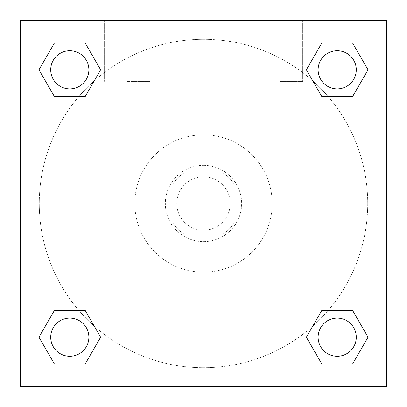 <?xml version="1.0" encoding="UTF-8"?>
<svg xmlns="http://www.w3.org/2000/svg" width="407" height="407" viewBox="0 0 407 407"><rect width="100%" height="100%" fill="white"/><g stroke="black" fill="none" stroke-linecap="round" stroke-linejoin="round"><path stroke-width="0.31" stroke-dasharray="2.04 1.53" d="M230.209 203.5A26.709 26.709 0 0 0 190.145 180.367A26.709 26.709 0 0 0 190.145 226.633A26.709 26.709 0 0 0 230.209 203.5A26.709 26.709 0 0 0 190.145 180.367A26.709 26.709 0 0 0 190.145 226.633A26.709 26.709 0 0 0 230.209 203.5M223.077 234.025L183.923 234.025A36.264 36.264 0 0 1 172.975 223.077L172.975 183.923A36.264 36.264 0 0 1 183.923 172.975L223.077 172.975A36.264 36.264 0 0 1 234.025 183.923L234.025 223.077A36.264 36.264 0 0 1 223.077 234.025L183.923 234.025A36.264 36.264 0 0 1 172.975 223.077L172.975 183.923A36.264 36.264 0 0 1 183.923 172.975L223.077 172.975A36.264 36.264 0 0 1 234.025 183.923L234.025 223.077A36.264 36.264 0 0 1 223.077 234.025M203.5 165.344A38.156 38.156 0 0 1 236.543 222.578A38.156 38.156 0 0 1 170.457 222.578A38.156 38.156 0 0 1 203.5 165.344A38.156 38.156 0 0 0 165.344 203.5A38.156 38.156 0 0 0 203.5 241.656A38.156 38.156 0 0 0 241.656 203.5A38.156 38.156 0 0 0 203.5 165.344M272.181 203.5A68.681 68.681 0 0 0 169.159 144.022A68.681 68.681 0 0 0 169.159 262.978A68.681 68.681 0 0 0 272.181 203.5A68.681 68.681 0 0 0 169.159 144.022A68.681 68.681 0 0 0 169.159 262.978A68.681 68.681 0 0 0 272.181 203.5M20.35 20.35L386.65 20.35L386.65 386.65L20.35 386.65L20.35 20.35L386.65 20.35L386.65 386.65L20.35 386.65L20.35 20.35L386.65 20.35L386.65 386.65L20.35 386.65L20.35 20.35M321.779 96.51L306.359 69.8L321.779 96.51L306.359 69.8L321.779 96.51L306.359 69.8L321.779 43.091L352.62 43.091L368.04 69.8L352.62 96.51L328.093 96.51M78.907 96.51L54.38 96.51L38.96 69.8L54.38 96.51L78.907 96.51L54.38 96.51L38.96 69.8L54.38 43.091L85.221 43.091L100.641 69.8L85.221 96.51L100.641 69.8L85.221 43.091L100.641 69.8L85.221 96.51M85.221 310.49L100.641 337.2L85.221 310.49L100.641 337.2L85.221 363.909L100.641 337.2L85.221 310.49L100.641 337.2L85.221 363.909L54.38 363.909L38.96 337.2L54.38 310.49L78.907 310.49M328.093 310.49L352.62 310.49L368.04 337.2L352.62 363.909L368.04 337.2L352.62 310.49L328.093 310.49L352.62 310.49L368.04 337.2L352.62 363.909L321.779 363.909L306.359 337.2L321.779 310.49L306.359 337.2L321.779 363.909L306.359 337.2L321.779 310.49L306.359 337.2L321.779 363.909L306.359 337.2M20.35 216.855L20.35 190.145L20.36 216.855M203.5 386.65L165.222 386.65L203.5 386.65M203.5 329.874L241.778 329.874L203.5 329.874M386.65 190.145L386.65 216.855L386.64 190.145M127.188 20.35L104.294 20.35L127.188 20.35M279.812 20.35L256.919 20.35L279.812 20.35M127.188 81.4L150.081 81.4L127.188 81.4M279.812 81.4L302.706 81.4L279.812 81.4M318.121 337.2A19.078 19.078 0 0 0 346.739 353.724A19.078 19.078 0 0 0 346.739 320.675A19.078 19.078 0 0 0 318.121 337.2A19.078 19.078 0 0 1 346.739 320.675A19.078 19.078 0 0 1 346.739 353.724A19.078 19.078 0 0 1 318.121 337.2M88.879 69.8A19.078 19.078 0 0 0 60.261 53.276A19.078 19.078 0 0 0 60.261 86.325A19.078 19.078 0 0 0 88.879 69.8A19.078 19.078 0 0 0 60.261 53.276A19.078 19.078 0 0 0 60.261 86.325A19.078 19.078 0 0 0 88.879 69.8A19.078 19.078 0 0 0 60.261 53.276A19.078 19.078 0 0 0 60.261 86.325A19.078 19.078 0 0 0 88.879 69.8A19.078 19.078 0 0 0 60.261 53.276A19.078 19.078 0 0 0 60.261 86.325A19.078 19.078 0 0 0 88.879 69.8A19.078 19.078 0 0 0 60.261 53.276A19.078 19.078 0 0 0 60.261 86.325A19.078 19.078 0 0 0 88.879 69.8M356.278 69.8A19.078 19.078 0 0 0 327.66 53.276A19.078 19.078 0 0 0 327.66 86.325A19.078 19.078 0 0 0 356.278 69.8A19.078 19.078 0 0 0 327.66 53.276A19.078 19.078 0 0 0 327.66 86.325A19.078 19.078 0 0 0 356.278 69.8A19.078 19.078 0 0 0 327.66 53.276A19.078 19.078 0 0 0 327.66 86.325A19.078 19.078 0 0 0 356.278 69.8A19.078 19.078 0 0 0 327.66 53.276A19.078 19.078 0 0 0 327.66 86.325A19.078 19.078 0 0 0 356.278 69.8A19.078 19.078 0 0 0 327.66 53.276A19.078 19.078 0 0 0 327.66 86.325A19.078 19.078 0 0 0 356.278 69.8M88.879 337.2A19.078 19.078 0 0 0 60.261 320.675A19.078 19.078 0 0 0 60.261 353.724A19.078 19.078 0 0 0 88.879 337.2A19.078 19.078 0 0 0 60.261 320.675A19.078 19.078 0 0 0 60.261 353.724A19.078 19.078 0 0 0 88.879 337.2A19.078 19.078 0 0 0 60.261 320.675A19.078 19.078 0 0 0 60.261 353.724A19.078 19.078 0 0 0 88.879 337.2A19.078 19.078 0 0 0 60.261 320.675A19.078 19.078 0 0 0 60.261 353.724A19.078 19.078 0 0 0 88.879 337.2A19.078 19.078 0 0 0 60.261 320.675A19.078 19.078 0 0 0 60.261 353.724A19.078 19.078 0 0 0 88.879 337.2M367.724 203.5A164.225 164.225 0 0 0 121.388 61.279A164.225 164.225 0 0 0 121.388 345.721A164.225 164.225 0 0 0 367.724 203.5A164.225 164.225 0 0 0 164.041 44.088A164.225 164.225 0 0 0 58.237 280.108A164.225 164.225 0 0 0 367.724 203.5M38.96 337.2L54.38 363.909L85.221 363.909L100.641 337.2L85.221 363.909L54.38 363.909L38.96 337.2L54.38 363.909L38.96 337.2L54.38 310.49M306.359 69.8L321.779 43.091L306.359 69.8L321.779 43.091L352.62 43.091L368.04 69.8L352.62 43.091L368.04 69.8L352.62 96.51M241.778 386.65L165.222 386.65L241.778 386.65L241.778 329.874L165.222 329.874L241.778 329.874L241.778 386.65M356.278 337.2A19.078 19.078 0 0 0 327.66 320.675A19.078 19.078 0 0 0 327.66 353.724A19.078 19.078 0 0 0 356.278 337.2A19.078 19.078 0 0 0 327.66 320.675A19.078 19.078 0 0 0 327.66 353.724A19.078 19.078 0 0 0 356.278 337.2A19.078 19.078 0 0 0 327.66 320.675A19.078 19.078 0 0 0 327.66 353.724A19.078 19.078 0 0 0 356.278 337.2M38.96 69.8L54.38 96.51L38.96 69.8L54.38 43.091L85.221 43.091L100.641 69.8L85.221 43.091L54.38 43.091L38.96 69.8L54.38 43.091M352.62 310.49L368.04 337.2L352.62 363.909L321.779 363.909L352.62 363.909L368.04 337.2L352.62 310.49M321.779 43.091L352.62 43.091L368.04 69.8M165.222 386.65L165.222 329.874L165.222 386.65M104.294 20.35L104.294 81.4L104.294 20.35M150.081 20.35L150.081 81.4L150.081 20.35M256.919 20.35L256.919 81.4L256.919 20.35M302.706 20.35L302.706 81.4L302.706 20.35"/><path stroke-width="0.61" d="M352.62 96.51L321.779 96.51L352.62 96.51L368.04 69.8L352.62 96.51L321.779 96.51L306.359 69.8L321.779 43.091L306.359 69.8M54.38 43.091L85.221 43.091L54.38 43.091L85.221 43.091L100.641 69.8L85.221 96.51L54.38 96.51L85.221 96.51L54.38 96.51L38.96 69.8L54.38 43.091L38.96 69.8M54.38 310.49L85.221 310.49L54.38 310.49L38.96 337.2L54.38 310.49L85.221 310.49L100.641 337.2L85.221 363.909L54.38 363.909L85.221 363.909L54.38 363.909L38.96 337.2M328.093 310.49L321.779 310.49L328.093 310.49L321.779 310.49L306.359 337.2L321.779 310.49L352.62 310.49L321.779 310.49L352.62 310.49L368.04 337.2L352.62 363.909L321.779 363.909L352.62 363.909L321.779 363.909L306.359 337.2M386.65 20.35L20.35 20.35L20.35 386.65L386.65 386.65L386.65 20.35M321.779 43.091L352.62 43.091L321.779 43.091L352.62 43.091L368.04 69.8M356.278 337.2A19.078 19.078 0 0 0 327.66 320.675A19.078 19.078 0 0 0 327.66 353.724A19.078 19.078 0 0 0 356.278 337.2M88.879 337.2A19.078 19.078 0 0 0 60.261 320.675A19.078 19.078 0 0 0 60.261 353.724A19.078 19.078 0 0 0 88.879 337.2M356.278 69.8A19.078 19.078 0 0 0 327.66 53.276A19.078 19.078 0 0 0 327.66 86.325A19.078 19.078 0 0 0 356.278 69.8M88.879 69.8A19.078 19.078 0 0 0 60.261 53.276A19.078 19.078 0 0 0 60.261 86.325A19.078 19.078 0 0 0 88.879 69.8M78.907 310.49L85.221 310.49M328.093 96.51L321.779 96.51M85.221 96.51L78.907 96.51"/></g></svg>
